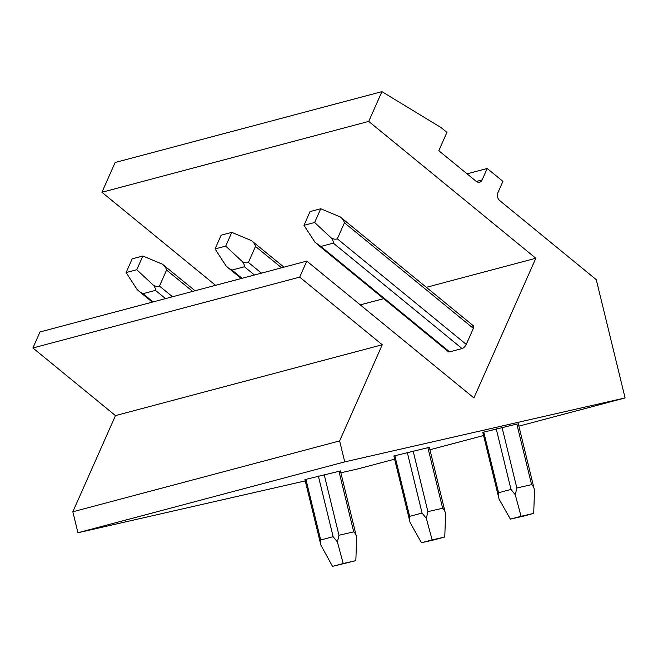 <?xml version="1.0" encoding="UTF-8"?>
<svg xmlns="http://www.w3.org/2000/svg" width="658" height="658" viewBox="0 0 658 658"><rect width="100%" height="100%" fill="white"/><g stroke="black" fill="none" stroke-linecap="round" stroke-linejoin="round"><path stroke-width="0.99" d="M306.801 261.094L299.694 277.125L32.9 347.983L40.006 331.953L306.801 261.094L473.908 397.942L535.834 258.249L368.735 121.401L101.932 192.268L215.569 285.325M360.271 304.884L383.655 298.674M426.4 287.316L535.834 258.249M317.51 244.505L448.435 351.726A4.261 1.9 -50.7 0 0 449.611 351.865L320.882 246.446L315.017 242.309L303.971 225.324L314.639 222.494L331.278 237.99C333.441 239.208 335.457 239.496 337.332 238.838L344.438 222.807C343.805 220.463 342.423 218.514 340.309 216.951L320.734 208.751L314.639 222.494M344.438 222.807L473.357 328.383A4.261 1.9 -50.7 0 0 473.39 325.8A4.261 1.9 -50.7 0 0 472.214 325.661L473.76 326.927M473.357 328.383L466.251 344.414L337.332 238.838M449.611 351.865L462.064 348.559A4.261 1.9 -50.7 0 0 466.251 344.414M101.932 192.268L115.134 162.501L381.928 91.635L368.735 121.401M467.057 173.835L487.2 168.481L482.125 179.93A5.675 4.326 -104.9 0 1 479.649 182.2A5.675 4.326 -104.9 0 1 476.162 181.295L438.812 150.707L446.93 132.381L441.033 127.553L381.928 91.635M518.874 426.154L625.1 397.934L596.263 279.65L499.759 200.616A5.675 4.326 -104.9 0 1 497.851 192.81L502.934 181.361L487.2 168.481M340.86 472.781L358.306 468.8L394.627 459.152M429.945 449.768L483.564 435.53M32.9 347.983L115.471 415.601L72.832 511.784L77.94 532.75L344.734 461.883L625.1 397.934M77.94 532.75L305.246 480.899M339.429 471.202L304.925 479.608L320.915 545.202L332.52 566.365L355.838 560.649L356.661 537.635C356.233 535.044 355.254 533.12 353.724 531.886L338.969 535.25L337.431 542.028L343.188 563.528L355.838 560.649M428.366 447.58L393.854 455.986L410.14 522.715L421.449 542.743L434.099 539.856L444.767 537.027L445.589 514.021C445.17 511.422 444.191 509.506 442.661 508.264L427.906 511.628L426.359 518.405L432.125 539.914L444.767 537.027M517.295 423.958L482.791 432.364L499.068 499.093L510.386 519.121L523.028 516.242L533.704 513.405L534.518 490.399C534.099 487.8 533.12 485.884 531.59 484.642L516.834 488.006L515.296 494.783L521.054 516.291L533.704 513.405M72.832 511.784L339.627 440.918L344.734 461.883M115.471 415.601L382.265 344.743L339.627 440.918M299.694 277.125L382.265 344.743M320.915 545.202L320.693 539.988L333.137 536.681L337.431 542.028M340.408 470.914L356.661 537.635M332.52 566.365L343.188 563.528M172.511 296.758L159.466 286.082C157.591 286.732 155.576 286.452 153.413 285.235C154.959 287.201 155.65 288.92 155.469 290.384L143.016 293.69L139.644 291.749L137.152 289.553L126.106 272.568L136.774 269.731L153.413 285.235M136.774 269.731L142.868 255.995L162.444 264.195C164.558 265.758 165.939 267.707 166.573 270.051L192.654 291.412M159.466 286.082L166.573 270.051M195.064 290.77L162.444 264.195M126.106 272.568L132.192 258.824L142.868 255.995M409.852 521.588L409.621 516.365L422.074 513.059L426.359 518.405M429.337 447.292L445.589 514.021M421.449 542.743L432.125 539.914M261.44 273.144L248.395 262.46C246.52 263.11 244.505 262.83 242.341 261.613C243.896 263.578 244.579 265.297 244.406 266.761L231.953 270.068L228.573 268.127L226.089 265.931L215.034 248.946L225.71 246.108L242.341 261.613M225.71 246.108L231.797 232.373L251.372 240.573C253.494 242.136 254.868 244.085 255.501 246.429L281.591 267.79M248.395 262.46L255.501 246.429M283.993 267.148L251.372 240.573M215.034 248.946L221.129 235.21L231.797 232.373M498.78 497.966L498.558 492.743L511.003 489.437L515.296 494.783M518.274 423.67L534.518 490.399M510.386 519.121L521.054 516.291M320.882 246.446L333.335 243.139C333.507 241.675 332.825 239.956 331.278 237.99M473.39 325.8L340.309 216.951M303.971 225.324L310.058 211.588L320.734 208.751M482.125 179.93L476.376 181.46M338.969 535.25L324.18 474.582M333.137 536.681L318.349 476.014M165.528 298.617L155.469 290.384M320.693 539.988L305.904 479.32M153.075 301.923L143.016 293.69M338.936 471.218L353.724 531.886M427.906 511.628L413.117 450.96M422.074 513.059L407.286 452.391M254.457 274.995L244.406 266.761M409.621 516.365L394.833 455.698M242.004 278.301L231.953 270.068M427.873 447.596L442.661 508.264M516.834 488.006L502.046 427.338M511.003 489.437L496.214 428.769M462.064 348.559L333.335 243.139M498.558 492.743L483.762 432.076M516.801 423.974L531.59 484.642M152.319 302.121L139.644 291.749M241.247 278.507L228.573 268.127"/></g></svg>
